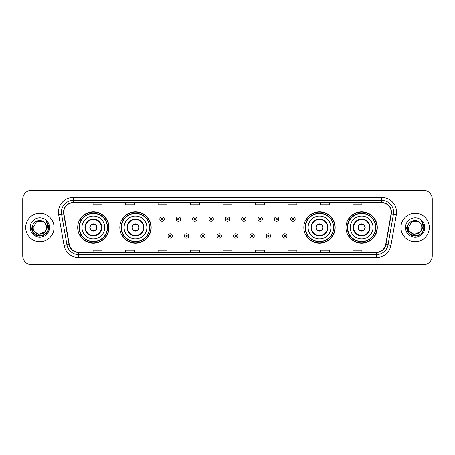<?xml version="1.0" encoding="UTF-8"?>
<svg xmlns="http://www.w3.org/2000/svg" width="455" height="455" viewBox="0 0 455 455"><rect width="100%" height="100%" fill="white"/><g stroke="black" fill="none" stroke-linecap="round" stroke-linejoin="round"><path stroke-width="0.68" d="M345.976 227.5A15.658 15.658 0 0 0 361.634 243.158A15.658 15.658 0 0 0 377.297 227.5A15.658 15.658 0 0 0 361.634 211.842A15.658 15.658 0 0 0 345.976 227.5M303.843 227.5A15.658 15.658 0 0 0 319.507 243.158A15.658 15.658 0 0 0 335.164 227.5A15.658 15.658 0 0 0 319.507 211.842A15.658 15.658 0 0 0 303.843 227.5M119.836 227.5A15.658 15.658 0 0 0 135.493 243.158A15.658 15.658 0 0 0 151.157 227.5A15.658 15.658 0 0 0 135.493 211.842A15.658 15.658 0 0 0 119.836 227.5M77.703 227.5A15.658 15.658 0 0 0 93.366 243.158A15.658 15.658 0 0 0 109.024 227.5A15.658 15.658 0 0 0 93.366 211.842A15.658 15.658 0 0 0 77.703 227.5M81.462 235.48A14.327 14.327 0 0 1 81.462 219.52M123.589 235.48A14.327 14.327 0 0 1 123.589 219.52M307.603 235.48A14.327 14.327 0 0 1 307.603 219.52M349.73 235.48A14.327 14.327 0 0 1 349.73 219.52M22.75 199.136L22.75 255.864A8.861 8.861 0 0 0 31.611 264.725L423.389 264.725A8.861 8.861 0 0 0 432.25 255.864L432.25 199.136A8.861 8.861 0 0 0 423.389 190.275L31.611 190.275A8.861 8.861 0 0 0 22.75 199.136L22.75 255.864M25.702 227.5A14.185 14.185 0 0 0 39.886 241.685A14.185 14.185 0 0 0 54.065 227.5A14.185 14.185 0 0 0 39.886 213.315A14.185 14.185 0 0 0 25.702 227.5A14.185 14.185 0 0 0 39.886 241.685A14.185 14.185 0 0 0 54.065 227.5A14.185 14.185 0 0 0 39.886 213.315A14.185 14.185 0 0 0 25.702 227.5M400.935 227.5A14.185 14.185 0 0 0 415.114 241.685A14.185 14.185 0 0 0 429.298 227.5A14.185 14.185 0 0 0 415.114 213.315A14.185 14.185 0 0 0 400.935 227.5A14.185 14.185 0 0 0 415.114 241.685A14.185 14.185 0 0 0 429.298 227.5A14.185 14.185 0 0 0 415.114 213.315A14.185 14.185 0 0 0 400.935 227.5M63.757 212.252A9.453 9.453 0 0 1 73.215 202.799L381.785 202.799A9.453 9.453 0 0 1 391.095 213.895L385.721 244.386A9.453 9.453 0 0 1 376.41 252.201L78.59 252.201A9.453 9.453 0 0 1 69.279 244.386L63.905 213.895A9.453 9.453 0 0 1 63.757 212.252M63.524 212.252A9.691 9.691 0 0 0 63.672 213.935L69.046 244.426A9.691 9.691 0 0 0 78.59 252.434L376.41 252.434A9.691 9.691 0 0 0 385.954 244.426L391.328 213.935A9.691 9.691 0 0 0 381.785 202.566L73.215 202.566A9.691 9.691 0 0 0 63.524 212.252M58.667 214.823A14.77 14.77 0 0 1 73.215 197.481L381.785 197.481A14.77 14.77 0 0 1 396.333 214.823L390.959 245.313A14.77 14.77 0 0 1 376.41 257.519L78.59 257.519A14.77 14.77 0 0 1 64.041 245.313L58.667 214.823L61.573 214.305A11.819 11.819 0 0 1 73.215 200.439L381.785 200.439A11.819 11.819 0 0 1 393.427 214.305L388.047 244.796A11.819 11.819 0 0 1 376.41 254.561L78.59 254.561A11.819 11.819 0 0 1 66.953 244.796L61.573 214.305A11.819 11.819 0 0 1 61.397 212.252M423.389 190.275L31.611 190.275M31.611 264.725L423.389 264.725M432.25 255.864L432.25 199.136M385.954 244.426L388.047 244.796L393.427 214.305L396.333 214.823M223.069 202.799L223.069 204.801L231.931 204.801L231.931 202.799M190.565 202.799L190.565 204.801L199.432 204.801L199.432 202.799M158.067 202.799L158.067 204.801L166.934 204.801L166.934 202.799M125.569 202.799L125.569 204.801L134.43 204.801L134.43 202.799M93.07 202.799L93.07 204.801L101.931 204.801L101.931 202.799M255.568 202.799L255.568 204.801L264.435 204.801L264.435 202.799M288.066 202.799L288.066 204.801L296.933 204.801L296.933 202.799M320.57 202.799L320.57 204.801L329.431 204.801L329.431 202.799M353.069 202.799L353.069 204.801L361.93 204.801L361.93 202.799M231.931 252.201L231.931 250.199L223.069 250.199L223.069 252.201M199.432 252.201L199.432 250.199L190.565 250.199L190.565 252.201M166.934 252.201L166.934 250.199L158.067 250.199L158.067 252.201M134.43 252.201L134.43 250.199L125.569 250.199L125.569 252.201M101.931 252.201L101.931 250.199L93.07 250.199L93.07 252.201M264.435 252.201L264.435 250.199L255.568 250.199L255.568 252.201M296.933 252.201L296.933 250.199L288.066 250.199L288.066 252.201M329.431 252.201L329.431 250.199L320.57 250.199L320.57 252.201M361.93 252.201L361.93 250.199L353.069 250.199L353.069 252.201M45.005 231.788C41.456 236.583 32.862 233.517 33.209 227.5C32.8 236.117 46.973 236.117 46.564 227.5C46.973 236.117 32.8 236.117 33.209 227.5L36.548 221.716L43.225 221.716L44.26 222.455C40.165 218.155 32.271 221.699 32.345 227.5C31.594 237.811 48.31 238.079 48.583 228L48.594 227.5C48.571 225.31 47.843 223.388 46.41 221.727C47.502 223.519 47.883 225.441 47.559 227.5L45.005 231.788A6.677 6.677 0 0 0 46.564 227.5C46.973 236.117 32.8 236.117 33.209 227.5L36.548 221.716M46.564 227.5A6.677 6.677 0 0 0 44.26 222.455M45.432 231.436L38.465 234.592L32.555 229.667M30.252 227.5A9.635 9.635 0 0 0 39.886 237.135A9.635 9.635 0 0 0 49.521 227.5A9.635 9.635 0 0 0 39.886 217.865A9.635 9.635 0 0 0 30.252 227.5M46.41 221.727L48.594 227.756L48.184 224.861L48.594 227.756L48.184 224.861L48.594 227.756L46.473 221.801L48.594 227.75L46.473 221.801L48.594 227.5L47.428 231.857L44.243 235.042L39.886 236.208L35.53 235.042L32.345 231.857L31.179 227.5M46.473 221.801L48.594 227.756M81.991 227.5A11.375 11.375 0 0 1 93.366 216.125A11.375 11.375 0 0 1 104.741 227.5A11.375 11.375 0 0 1 93.366 238.875A11.375 11.375 0 0 1 81.991 227.5A11.375 11.375 0 0 0 93.366 238.875A11.375 11.375 0 0 0 104.741 227.5M85.386 227.5A7.98 7.98 0 0 0 93.366 235.48A7.98 7.98 0 0 0 101.34 227.5A7.98 7.98 0 0 0 93.366 219.52A7.98 7.98 0 0 0 85.386 227.5M81.638 219.52A14.185 14.185 0 0 0 81.638 235.48L80.234 235.48A15.362 15.362 0 0 0 108.728 227.5A15.362 15.362 0 0 0 80.234 219.52L81.655 219.52A14.168 14.168 0 0 1 107.528 227.534A14.168 14.168 0 0 1 81.655 235.48M107.34 227.5A13.974 13.974 0 0 0 93.366 213.526A13.974 13.974 0 0 0 79.386 227.5A13.974 13.974 0 0 0 93.366 241.474A13.974 13.974 0 0 0 107.34 227.5M89.817 227.5A3.543 3.543 0 0 0 93.366 231.043A3.543 3.543 0 0 0 96.909 227.5A3.543 3.543 0 0 0 93.366 223.957A3.543 3.543 0 0 0 89.817 227.5M89.931 226.613L90.05 226.613A3.43 3.43 0 0 1 96.676 226.613L96.488 226.613A3.248 3.248 0 0 1 93.366 230.748A3.248 3.248 0 0 1 90.238 226.613A3.248 3.248 0 0 1 96.488 226.613L96.796 226.613M96.796 228.387L96.676 228.387A3.43 3.43 0 0 1 90.05 228.387L89.931 228.387M421.791 227.5C422.2 236.117 408.027 236.117 408.436 227.5L411.775 221.716L418.452 221.716L419.487 222.455C415.392 218.155 407.498 221.699 407.572 227.5C406.821 237.811 423.537 238.079 423.81 228L423.821 227.5C423.798 225.31 423.07 223.388 421.637 221.727C422.729 223.519 423.11 225.441 422.786 227.5L420.232 231.788A6.677 6.677 0 0 0 421.791 227.5C422.2 236.117 408.027 236.117 408.436 227.5C408.027 236.117 422.2 236.117 421.791 227.5A6.677 6.677 0 0 0 419.487 222.455M420.232 231.788C416.689 236.583 408.089 233.517 408.436 227.5M420.659 231.436L413.692 234.592L407.782 229.667M405.479 227.5A9.635 9.635 0 0 0 415.114 237.135A9.635 9.635 0 0 0 424.748 227.5A9.635 9.635 0 0 0 415.114 217.865A9.635 9.635 0 0 0 405.479 227.5M421.637 221.727L423.821 227.756L423.412 224.861L423.821 227.756L423.412 224.861L423.821 227.756L421.7 221.801L423.821 227.75L421.7 221.801L423.821 227.5L422.655 231.857L419.47 235.042L415.114 236.208L410.757 235.042L407.572 231.857L406.406 227.5M421.7 221.801L423.821 227.756M124.118 227.5A11.375 11.375 0 0 1 135.493 216.125A11.375 11.375 0 0 1 146.868 227.5A11.375 11.375 0 0 1 135.493 238.875A11.375 11.375 0 0 1 124.118 227.5A11.375 11.375 0 0 0 135.493 238.875A11.375 11.375 0 0 0 146.868 227.5M127.519 227.5A7.98 7.98 0 0 0 135.493 235.48A7.98 7.98 0 0 0 143.473 227.5A7.98 7.98 0 0 0 135.493 219.52A7.98 7.98 0 0 0 127.519 227.5M123.771 219.52A14.185 14.185 0 0 0 123.771 235.48M149.473 227.5A13.974 13.974 0 0 0 135.493 213.526A13.974 13.974 0 0 0 121.519 227.5A13.974 13.974 0 0 0 135.493 241.474A13.974 13.974 0 0 0 149.473 227.5M131.95 227.5A3.543 3.543 0 0 0 135.493 231.043A3.543 3.543 0 0 0 139.042 227.5A3.543 3.543 0 0 0 135.493 223.957A3.543 3.543 0 0 0 131.95 227.5M150.861 227.5A15.362 15.362 0 0 1 122.367 235.48L123.788 235.48A14.168 14.168 0 0 0 149.661 227.534A14.168 14.168 0 0 0 123.788 219.52L122.367 219.52A15.362 15.362 0 0 1 150.861 227.5M132.064 226.613L132.183 226.613A3.43 3.43 0 0 1 138.809 226.613L138.621 226.613A3.248 3.248 0 0 1 135.493 230.748A3.248 3.248 0 0 1 132.371 226.613A3.248 3.248 0 0 1 138.621 226.613L138.929 226.613M138.929 228.387L138.621 228.387A3.248 3.248 0 0 1 132.371 228.387L132.064 228.387M138.621 228.387L138.809 228.387A3.43 3.43 0 0 1 132.183 228.387L132.371 228.387M308.132 227.5A11.375 11.375 0 0 1 319.507 216.125A11.375 11.375 0 0 1 330.882 227.5A11.375 11.375 0 0 1 319.507 238.875A11.375 11.375 0 0 1 308.132 227.5A11.375 11.375 0 0 0 319.507 238.875A11.375 11.375 0 0 0 330.882 227.5M311.527 227.5A7.98 7.98 0 0 0 319.507 235.48A7.98 7.98 0 0 0 327.481 227.5A7.98 7.98 0 0 0 319.507 219.52A7.98 7.98 0 0 0 311.527 227.5M307.779 219.52A14.185 14.185 0 0 0 307.779 235.48M333.481 227.5A13.974 13.974 0 0 0 319.507 213.526A13.974 13.974 0 0 0 305.527 227.5A13.974 13.974 0 0 0 319.507 241.474A13.974 13.974 0 0 0 333.481 227.5M315.958 227.5A3.543 3.543 0 0 0 319.507 231.043A3.543 3.543 0 0 0 323.05 227.5A3.543 3.543 0 0 0 319.507 223.957A3.543 3.543 0 0 0 315.958 227.5M334.869 227.5A15.362 15.362 0 0 1 306.374 235.48L307.796 235.48A14.168 14.168 0 0 0 333.669 227.534A14.168 14.168 0 0 0 307.796 219.52L306.374 219.52A15.362 15.362 0 0 1 334.869 227.5M316.071 226.613L316.191 226.613A3.43 3.43 0 0 1 322.817 226.613L322.629 226.613A3.248 3.248 0 0 1 319.507 230.748A3.248 3.248 0 0 1 316.379 226.613A3.248 3.248 0 0 1 322.629 226.613L322.936 226.613M322.936 228.387L322.629 228.387A3.248 3.248 0 0 1 316.379 228.387L316.071 228.387M322.629 228.387L322.817 228.387A3.43 3.43 0 0 1 316.191 228.387L316.379 228.387M350.259 227.5A11.375 11.375 0 0 1 361.634 216.125A11.375 11.375 0 0 1 373.009 227.5A11.375 11.375 0 0 1 361.634 238.875A11.375 11.375 0 0 1 350.259 227.5A11.375 11.375 0 0 0 361.634 238.875A11.375 11.375 0 0 0 373.009 227.5M353.66 227.5A7.98 7.98 0 0 0 361.634 235.48A7.98 7.98 0 0 0 369.614 227.5A7.98 7.98 0 0 0 361.634 219.52A7.98 7.98 0 0 0 353.66 227.5M349.912 219.52A14.185 14.185 0 0 0 349.912 235.48L348.507 235.48A15.362 15.362 0 0 0 377.002 227.5A15.362 15.362 0 0 0 348.507 219.52L349.929 219.52A14.168 14.168 0 0 1 375.802 227.534A14.168 14.168 0 0 1 349.929 235.48M375.614 227.5A13.974 13.974 0 0 0 361.634 213.526A13.974 13.974 0 0 0 347.66 227.5A13.974 13.974 0 0 0 361.634 241.474A13.974 13.974 0 0 0 375.614 227.5M358.091 227.5A3.543 3.543 0 0 0 361.634 231.043A3.543 3.543 0 0 0 365.183 227.5A3.543 3.543 0 0 0 361.634 223.957A3.543 3.543 0 0 0 358.091 227.5M358.204 226.613L358.324 226.613A3.43 3.43 0 0 1 364.95 226.613L364.762 226.613A3.248 3.248 0 0 1 361.634 230.748A3.248 3.248 0 0 1 358.512 226.613A3.248 3.248 0 0 1 364.762 226.613L365.069 226.613M365.069 228.387L364.762 228.387A3.248 3.248 0 0 1 358.512 228.387L358.204 228.387M364.762 228.387L364.95 228.387A3.43 3.43 0 0 1 358.324 228.387L358.512 228.387M164.244 219.139A2.218 2.218 0 0 1 162.025 221.352A2.218 2.218 0 0 1 159.813 219.139A2.218 2.218 0 0 1 162.025 216.921A2.218 2.218 0 0 1 164.244 219.139A2.218 2.218 0 0 0 162.025 216.921A2.218 2.218 0 0 0 159.813 219.139M180.612 219.139A2.218 2.218 0 0 1 178.394 221.352A2.218 2.218 0 0 1 176.182 219.139A2.218 2.218 0 0 1 178.394 216.921A2.218 2.218 0 0 1 180.612 219.139A2.218 2.218 0 0 0 178.394 216.921A2.218 2.218 0 0 0 176.182 219.139M196.981 219.139A2.218 2.218 0 0 1 194.763 221.352A2.218 2.218 0 0 1 192.55 219.139A2.218 2.218 0 0 1 194.763 216.921A2.218 2.218 0 0 1 196.981 219.139A2.218 2.218 0 0 0 194.763 216.921A2.218 2.218 0 0 0 192.55 219.139M213.35 219.139A2.218 2.218 0 0 1 211.131 221.352A2.218 2.218 0 0 1 208.913 219.139A2.218 2.218 0 0 1 211.131 216.921A2.218 2.218 0 0 1 213.35 219.139A2.218 2.218 0 0 0 211.131 216.921A2.218 2.218 0 0 0 208.913 219.139M229.718 219.139A2.218 2.218 0 0 1 227.5 221.352A2.218 2.218 0 0 1 225.282 219.139A2.218 2.218 0 0 1 227.5 216.921A2.218 2.218 0 0 1 229.718 219.139A2.218 2.218 0 0 0 227.5 216.921A2.218 2.218 0 0 0 225.282 219.139M246.087 219.139A2.218 2.218 0 0 1 243.869 221.352A2.218 2.218 0 0 1 241.65 219.139A2.218 2.218 0 0 1 243.869 216.921A2.218 2.218 0 0 1 246.087 219.139A2.218 2.218 0 0 0 243.869 216.921A2.218 2.218 0 0 0 241.65 219.139M262.45 219.139A2.218 2.218 0 0 1 260.237 221.352A2.218 2.218 0 0 1 258.019 219.139A2.218 2.218 0 0 1 260.237 216.921A2.218 2.218 0 0 1 262.45 219.139A2.218 2.218 0 0 0 260.237 216.921A2.218 2.218 0 0 0 258.019 219.139M278.818 219.139A2.218 2.218 0 0 1 276.606 221.352A2.218 2.218 0 0 1 274.388 219.139A2.218 2.218 0 0 1 276.606 216.921A2.218 2.218 0 0 1 278.818 219.139A2.218 2.218 0 0 0 276.606 216.921A2.218 2.218 0 0 0 274.388 219.139M295.187 219.139A2.218 2.218 0 0 1 292.974 221.352A2.218 2.218 0 0 1 290.756 219.139A2.218 2.218 0 0 1 292.974 216.921A2.218 2.218 0 0 1 295.187 219.139A2.218 2.218 0 0 0 292.974 216.921A2.218 2.218 0 0 0 290.756 219.139M167.997 235.923A2.218 2.218 0 0 1 170.21 233.705A2.218 2.218 0 0 1 172.428 235.923A2.218 2.218 0 0 1 170.21 238.136A2.218 2.218 0 0 1 167.997 235.923A2.218 2.218 0 0 0 170.21 238.136A2.218 2.218 0 0 0 172.428 235.923M184.366 235.923A2.218 2.218 0 0 1 186.578 233.705A2.218 2.218 0 0 1 188.797 235.923A2.218 2.218 0 0 1 186.578 238.136A2.218 2.218 0 0 1 184.366 235.923A2.218 2.218 0 0 0 186.578 238.136A2.218 2.218 0 0 0 188.797 235.923M200.735 235.923A2.218 2.218 0 0 1 202.947 233.705A2.218 2.218 0 0 1 205.165 235.923A2.218 2.218 0 0 1 202.947 238.136A2.218 2.218 0 0 1 200.735 235.923A2.218 2.218 0 0 0 202.947 238.136A2.218 2.218 0 0 0 205.165 235.923M217.098 235.923A2.218 2.218 0 0 1 219.316 233.705A2.218 2.218 0 0 1 221.534 235.923A2.218 2.218 0 0 1 219.316 238.136A2.218 2.218 0 0 1 217.098 235.923A2.218 2.218 0 0 0 219.316 238.136A2.218 2.218 0 0 0 221.534 235.923M233.466 235.923A2.218 2.218 0 0 1 235.684 233.705A2.218 2.218 0 0 1 237.902 235.923A2.218 2.218 0 0 1 235.684 238.136A2.218 2.218 0 0 1 233.466 235.923A2.218 2.218 0 0 0 235.684 238.136A2.218 2.218 0 0 0 237.902 235.923M249.835 235.923A2.218 2.218 0 0 1 252.053 233.705A2.218 2.218 0 0 1 254.265 235.923A2.218 2.218 0 0 1 252.053 238.136A2.218 2.218 0 0 1 249.835 235.923A2.218 2.218 0 0 0 252.053 238.136A2.218 2.218 0 0 0 254.265 235.923M266.203 235.923A2.218 2.218 0 0 1 268.422 233.705A2.218 2.218 0 0 1 270.634 235.923A2.218 2.218 0 0 1 268.422 238.136A2.218 2.218 0 0 1 266.203 235.923A2.218 2.218 0 0 0 268.422 238.136A2.218 2.218 0 0 0 270.634 235.923M282.572 235.923A2.218 2.218 0 0 1 284.79 233.705A2.218 2.218 0 0 1 287.003 235.923A2.218 2.218 0 0 1 284.79 238.136A2.218 2.218 0 0 1 282.572 235.923A2.218 2.218 0 0 0 284.79 238.136A2.218 2.218 0 0 0 287.003 235.923M381.785 197.481L381.785 202.566M61.573 214.305L63.672 213.935M78.59 257.519L78.59 252.434M376.41 252.434L376.41 257.519M64.041 245.313L69.046 244.426M391.328 213.935L393.427 214.305M73.215 197.481L73.215 202.566M388.047 244.796L390.959 245.313M101.784 227.5A8.423 8.423 0 0 0 93.366 219.077A8.423 8.423 0 0 0 84.943 227.5A8.423 8.423 0 0 0 93.366 235.923A8.423 8.423 0 0 0 101.784 227.5M143.916 227.5A8.423 8.423 0 0 0 135.493 219.077A8.423 8.423 0 0 0 127.076 227.5A8.423 8.423 0 0 0 135.493 235.923A8.423 8.423 0 0 0 143.916 227.5M327.924 227.5A8.423 8.423 0 0 0 319.507 219.077A8.423 8.423 0 0 0 311.084 227.5A8.423 8.423 0 0 0 319.507 235.923A8.423 8.423 0 0 0 327.924 227.5M370.057 227.5A8.423 8.423 0 0 0 361.634 219.077A8.423 8.423 0 0 0 353.216 227.5A8.423 8.423 0 0 0 361.634 235.923A8.423 8.423 0 0 0 370.057 227.5M161.286 219.139A0.739 0.739 0 0 0 162.025 219.879A0.739 0.739 0 0 0 162.765 219.139A0.739 0.739 0 0 0 162.025 218.4A0.739 0.739 0 0 0 161.286 219.139M177.655 219.139A0.739 0.739 0 0 0 178.394 219.879A0.739 0.739 0 0 0 179.133 219.139A0.739 0.739 0 0 0 178.394 218.4A0.739 0.739 0 0 0 177.655 219.139M194.023 219.139A0.739 0.739 0 0 0 194.763 219.879A0.739 0.739 0 0 0 195.502 219.139A0.739 0.739 0 0 0 194.763 218.4A0.739 0.739 0 0 0 194.023 219.139M210.392 219.139A0.739 0.739 0 0 0 211.131 219.879A0.739 0.739 0 0 0 211.871 219.139A0.739 0.739 0 0 0 211.131 218.4A0.739 0.739 0 0 0 210.392 219.139M226.761 219.139A0.739 0.739 0 0 0 227.5 219.879A0.739 0.739 0 0 0 228.239 219.139A0.739 0.739 0 0 0 227.5 218.4A0.739 0.739 0 0 0 226.761 219.139M243.129 219.139A0.739 0.739 0 0 0 243.869 219.879A0.739 0.739 0 0 0 244.608 219.139A0.739 0.739 0 0 0 243.869 218.4A0.739 0.739 0 0 0 243.129 219.139M259.498 219.139A0.739 0.739 0 0 0 260.237 219.879A0.739 0.739 0 0 0 260.977 219.139A0.739 0.739 0 0 0 260.237 218.4A0.739 0.739 0 0 0 259.498 219.139M275.866 219.139A0.739 0.739 0 0 0 276.606 219.879A0.739 0.739 0 0 0 277.345 219.139A0.739 0.739 0 0 0 276.606 218.4A0.739 0.739 0 0 0 275.866 219.139M292.235 219.139A0.739 0.739 0 0 0 292.974 219.879A0.739 0.739 0 0 0 293.714 219.139A0.739 0.739 0 0 0 292.974 218.4A0.739 0.739 0 0 0 292.235 219.139M170.949 235.923A0.739 0.739 0 0 0 170.21 235.184A0.739 0.739 0 0 0 169.47 235.923A0.739 0.739 0 0 0 170.21 236.657A0.739 0.739 0 0 0 170.949 235.923M187.318 235.923A0.739 0.739 0 0 0 186.578 235.184A0.739 0.739 0 0 0 185.839 235.923A0.739 0.739 0 0 0 186.578 236.657A0.739 0.739 0 0 0 187.318 235.923M203.686 235.923A0.739 0.739 0 0 0 202.947 235.184A0.739 0.739 0 0 0 202.208 235.923A0.739 0.739 0 0 0 202.947 236.657A0.739 0.739 0 0 0 203.686 235.923M220.055 235.923A0.739 0.739 0 0 0 219.316 235.184A0.739 0.739 0 0 0 218.576 235.923A0.739 0.739 0 0 0 219.316 236.657A0.739 0.739 0 0 0 220.055 235.923M236.424 235.923A0.739 0.739 0 0 0 235.684 235.184A0.739 0.739 0 0 0 234.945 235.923A0.739 0.739 0 0 0 235.684 236.657A0.739 0.739 0 0 0 236.424 235.923M252.792 235.923A0.739 0.739 0 0 0 252.053 235.184A0.739 0.739 0 0 0 251.314 235.923A0.739 0.739 0 0 0 252.053 236.657A0.739 0.739 0 0 0 252.792 235.923M269.161 235.923A0.739 0.739 0 0 0 268.422 235.184A0.739 0.739 0 0 0 267.682 235.923A0.739 0.739 0 0 0 268.422 236.657A0.739 0.739 0 0 0 269.161 235.923M285.53 235.923A0.739 0.739 0 0 0 284.79 235.184A0.739 0.739 0 0 0 284.051 235.923A0.739 0.739 0 0 0 284.79 236.657A0.739 0.739 0 0 0 285.53 235.923"/></g></svg>
